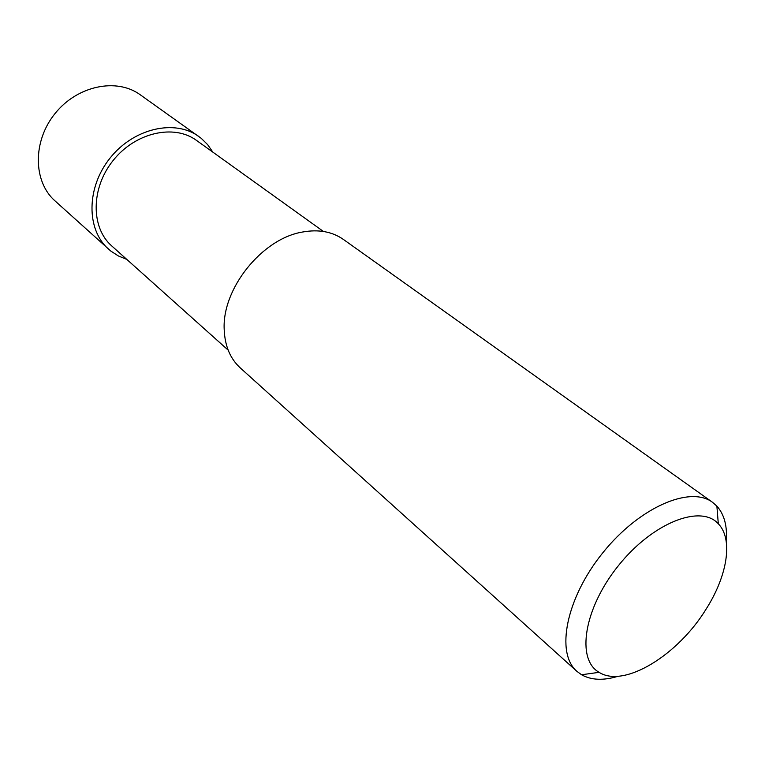 <?xml version="1.0" encoding="UTF-8"?>
<svg xmlns="http://www.w3.org/2000/svg" width="765" height="765" viewBox="0 0 765 765"><rect width="100%" height="100%" fill="white"/><g stroke="black" fill="none" stroke-linecap="round" stroke-linejoin="round"><path stroke-width="1.15" d="M228.171 350.131L111.757 245.947C90.729 227.645 90.758 188.094 113.23 160.363C135.434 132.412 174.037 123.815 196.462 140.378L323.394 231.451M618.187 676.231C603.537 680.726 591.326 680.228 581.563 674.759L576.886 671.335L240.258 367.889C230.246 358.689 224.9 345.99 224.212 329.791C221.754 288.835 262.166 238.47 302.682 232.005C318.642 229.156 332.201 231.632 343.351 239.407L712.531 502.299L716.881 506.124C724.34 514.462 727.458 526.282 726.253 541.553M576.886 671.335C555.409 653.042 566.043 598.335 602.61 553.038C638.909 507.53 690.011 485.297 712.531 502.299M706.181 608.997C678 655.194 624.049 688.443 599.11 672.33C575.94 659.42 583.934 608.29 618.378 565.689C652.507 522.839 700.683 503.953 718.306 523.776C733.358 539.153 727.448 575.653 706.181 608.997M126.77 259.383L118.365 255.95L110.791 251.054L55.013 200.899C33.125 181.688 32.446 141.41 54.975 113.612C77.227 85.594 116.691 77.542 140.186 94.736L201.243 138.331L207.669 144.662L212.833 152.13M108.487 249.103C86.196 229.567 86.244 187.473 110.189 157.915C133.846 128.138 174.936 118.967 198.843 136.505M718.306 523.776L716.881 506.124M599.11 672.33L581.563 674.759"/></g></svg>
